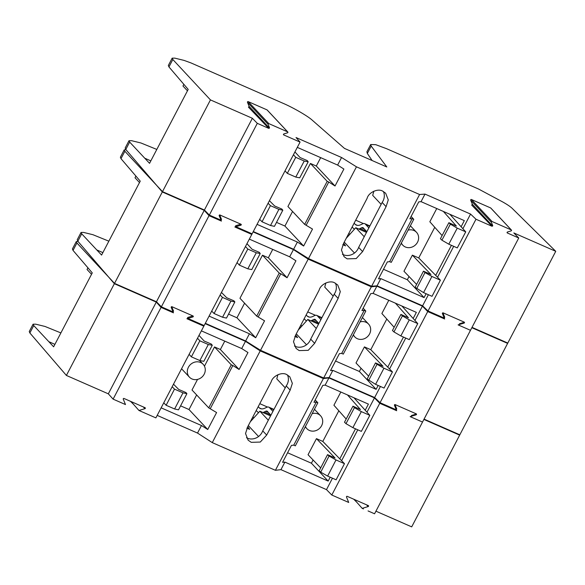 <?xml version="1.0" encoding="UTF-8"?>
<svg xmlns="http://www.w3.org/2000/svg" width="585" height="585" viewBox="0 0 585 585"><rect width="100%" height="100%" fill="white"/><g stroke="black" fill="none" stroke-linecap="round" stroke-linejoin="round"><path stroke-width="0.88" d="M87.852 267.945L87.041 269.495L91.538 274.292M190.147 364.864A9.404 8.497 -43.2 0 1 203.149 364.294A9.404 8.497 -43.2 0 1 202.439 376.594A9.404 8.497 -43.2 0 1 189.43 377.157A9.404 8.497 -43.2 0 1 190.147 364.864M312.178 413.624A9.404 8.497 -43.2 0 1 314.562 413.295A9.404 8.497 -43.2 0 1 320.58 415.789A9.404 8.497 -43.2 0 1 321.692 425.529A9.404 8.497 -43.2 0 1 312.88 431.152A9.404 8.497 -43.2 0 1 306.862 428.651A9.404 8.497 -43.2 0 1 305.443 426.509M270.928 415.204L267.74 411.803A7.21 2.888 113.7 0 0 267.074 411.138A7.21 2.888 113.7 0 0 265.663 411.277L264.149 412.016A28.263 11.312 -66.3 0 1 262.906 412.535M273.955 409.405L268.822 407.153A11.561 4.629 113.7 0 0 266.563 407.372L265.049 408.111A23.912 9.572 113.7 0 1 260.383 408.571A23.912 9.572 113.7 0 1 259.411 407.957L258.204 406.677M256.215 410.487L257.415 411.767A28.263 11.312 -66.3 0 0 258.636 412.557A28.263 11.312 -66.3 0 0 258.643 412.557L258.636 412.557M272.932 411.372L269.743 407.972A11.561 4.629 113.7 0 0 268.822 407.153M259.411 407.957L261.495 408.871M267.499 407.043L259.784 403.665M273.78 409.741L269.743 407.972M271.206 381.815C272.632 375.987 281.809 371.672 286.665 374.546L289.765 376.733L292.354 383.365L290.175 390.129L266.68 435.072L260.274 442.063L251.221 442.34L248.12 440.154L245.532 433.522L247.711 426.757L271.206 381.815M172.904 307.096A0.534 0.483 136.8 0 0 172.18 307.805L173.555 311.14L172.831 311.842L161.372 306.818L113.11 399.138L125.49 404.564L123.267 399.167A0.534 0.483 136.8 0 1 123.991 398.465L145.087 407.716A0.534 0.483 136.8 0 1 144.941 408.674L138.959 410.473L155.881 417.887L204.143 325.567L187.741 318.379L187.887 317.421L191.587 316.317A0.534 0.483 136.8 0 0 191.88 315.461M187.514 318.145L187.536 317.714M396.133 404.988A0.534 0.483 136.8 0 0 395.409 405.69L396.784 409.025L396.06 409.727L380.06 402.714L331.797 495.034L348.718 502.456L346.495 497.06A0.534 0.483 136.8 0 1 347.219 496.351L368.316 505.608A0.534 0.483 136.8 0 1 368.17 506.566L362.181 508.358L363.409 508.899M411.372 416.447L411.518 415.489L415.218 414.377A0.534 0.483 136.8 0 0 415.504 413.522M196.633 394.948L189.006 409.537L180.589 405.844M224.772 341.121L220.384 349.516L214.519 346.942L204.458 366.188M197.547 379.402L192.004 390.012L208.75 407.877L216.589 412.549L207.726 429.507L201.467 425.522L197.518 433.068L212.275 442.618L260.53 350.298L323.673 377.983L329.084 377.581L374.634 397.551L380.06 402.714M320.682 467.898L308.046 454.735L316.456 438.64L322.81 441.426L338.832 410.772M346.181 419.035L333.918 405.237L340.828 392.016M287.579 452.761L311.417 463.218L313.099 460M355.497 428.812L339.79 458.852L322.81 441.426M330.189 477.214L328.17 481.082L311.417 463.218M212.275 442.618L275.403 470.303L323.673 377.983M375.928 511.18L411.701 526.866L459.832 434.801L424.059 419.116M368.045 510.932L374.568 513.791L422.831 421.471M331.797 495.034L326.496 489.623L280.946 469.653L275.403 470.303M157.19 415.387L197.518 433.068M113.11 399.138L108.32 393.829L66.397 375.446L29.864 332.967L29.25 331.519L33.074 324.2L33.74 325.56L29.864 332.967M77.995 241.429L76.24 241.634L76.906 242.987L114.528 283.381L66.397 375.446M161.372 306.818L156.451 301.765L114.528 283.381M260.53 350.298L245.656 340.996L205.32 323.308M76.906 242.987L73.03 250.402L92.276 272.881L53.63 346.81L33.74 325.56M138.959 410.473L131.069 401.573M362.181 508.358L354.298 499.458M73.03 250.402L72.416 248.954L76.24 241.634M33.074 324.2L35.7 324.178L44.979 326.445L60.891 332.916M250.3 421.8L259.864 411.204L270.562 415.898M285.224 387.848L276.785 378.846L277.919 374.685M54.917 344.353L49.177 341.837M252.778 417.061L254.065 417.624M247.74 426.692L249.627 429.346L246.863 428.14M356.857 502.347L353.713 499.202M347.483 501.915L342.861 499.882M133.629 404.454L130.484 401.31M124.254 404.023L119.632 401.997M144.817 413.039L140.195 411.014M259.864 411.204L268.31 420.205M248.318 425.587L258.563 436.505M287.462 374.941A11.415 10.311 -43.2 0 1 286.233 385.924L262.738 430.867A11.415 10.311 -43.2 0 1 246.475 437.741M286.233 385.924L290.175 390.129M262.738 430.867L266.68 435.072M156.451 301.765L108.32 393.829M374.634 397.551L366.978 412.198M357.771 429.807L341.603 460.724M332.463 478.208L326.496 489.623M329.084 377.581L325.136 385.135L368.411 404.111L365.201 410.239L353.947 397.763M328.17 481.082L284.895 462.106L280.946 469.653M317.852 402.772L316.273 402.085L293.758 445.148L295.337 445.843L317.852 402.772L315.198 399.943M284.895 462.106L282.577 462.325L291.447 445.375L293.758 445.148M316.273 402.085L313.962 402.304L322.818 385.354L325.136 385.135M245.656 340.996L241.707 348.55L247.967 352.528L239.104 369.479L232.845 365.501L210.329 408.564M201.467 425.522L161.131 407.833M201.372 330.861L241.707 348.55M232.845 365.501L231.265 364.806L208.75 407.877M239.104 369.479L220.384 349.516M231.265 364.806L214.519 346.942M207.726 429.507L189.006 409.537M347.461 394.919L360.47 409.558L352.96 406.18L354.452 407.628L361.333 411.621L369.808 415.343L365.201 410.239M352.96 406.18L344.506 422.216L345.998 423.664L352.872 427.657L361.354 431.379L369.808 415.343M352.872 427.657L361.333 411.621M345.998 423.664L354.452 407.628M199.002 335.395L204.143 341.011L211.382 344.097L212.275 345.282L208.318 344.521L199.836 340.806L197.518 338.24M212.275 345.282L203.814 361.318L199.858 360.557L191.375 356.843L189.109 354.327M191.375 356.843L199.836 340.806M199.858 360.557L208.318 344.521M316.456 438.64L335.066 458.018L327.549 454.647L329.077 456.029L335.995 459.949L344.47 463.664L339.79 458.852M344.47 463.664L336.112 479.802L327.629 476.088L320.712 472.175L319.191 470.786L327.549 454.647M335.995 459.949L327.629 476.088M329.077 456.029L320.712 472.175M173.504 384.169L178.739 389.471L185.971 392.564L186.893 393.683L182.973 392.849L174.498 389.127L172.165 386.736M174.498 389.127L166.133 405.273L163.756 402.824M186.893 393.683L178.527 409.822L174.615 408.988L166.133 405.273M182.973 392.849L174.615 408.988M318.883 323.461L315.703 320.068A7.21 2.888 113.7 0 0 315.03 319.395A7.21 2.888 113.7 0 0 313.626 319.534L312.105 320.28A28.263 11.312 -66.3 0 1 310.862 320.799M321.918 317.662L316.777 315.41A11.561 4.629 113.7 0 0 314.525 315.629L313.004 316.375A23.912 9.572 113.7 0 1 308.346 316.829A23.912 9.572 113.7 0 1 307.366 316.214L306.167 314.935M304.171 318.752L305.37 320.032A28.263 11.312 -66.3 0 0 306.598 320.814A28.263 11.312 -66.3 0 0 306.606 320.821L306.598 320.814M320.887 319.629L317.706 316.229A11.561 4.629 113.7 0 0 316.777 315.41M307.366 316.214L309.458 317.136M315.454 315.308L307.739 311.922M321.743 317.999L317.706 316.229M360.141 321.889A9.404 8.497 -43.2 0 1 362.524 321.553A9.404 8.497 -43.2 0 1 368.543 324.053A9.404 8.497 -43.2 0 1 369.654 333.794A9.404 8.497 -43.2 0 1 360.843 339.417A9.404 8.497 -43.2 0 1 354.824 336.916A9.404 8.497 -43.2 0 1 353.398 334.774M135.815 176.202L135.003 177.76L139.501 182.557M319.161 290.072C320.595 284.252 329.772 279.93 334.62 282.811L337.728 284.997L340.309 291.63L338.13 298.394L314.642 343.336L308.229 350.327L299.184 350.598L296.076 348.411L293.495 341.779L295.666 335.015L319.161 290.072M220.867 215.36A0.534 0.483 136.8 0 0 220.136 216.062L221.518 219.397L220.794 220.099L209.335 215.075L161.072 307.396L173.452 312.829L171.222 307.432A0.534 0.483 136.8 0 1 171.946 306.723L193.05 315.98A0.534 0.483 136.8 0 1 192.904 316.938L186.915 318.73L203.836 326.152L252.098 233.832L235.704 226.644L235.85 225.686L239.55 224.574A0.534 0.483 136.8 0 0 239.835 223.719M235.47 226.41L235.499 225.971M444.088 313.246A0.534 0.483 136.8 0 0 443.364 313.948L444.746 317.289L444.022 317.991L428.023 310.979L379.76 403.292L396.681 410.714L394.451 405.317A0.534 0.483 136.8 0 1 395.175 404.615L416.279 413.866A0.534 0.483 136.8 0 1 416.132 414.823L410.143 416.615L422.524 422.048L470.786 329.728M459.335 324.704L459.474 323.746L463.174 322.635A0.534 0.483 136.8 0 0 463.466 321.779M244.589 303.205L236.962 317.794L228.552 314.108M272.727 249.378L268.347 257.773L262.482 255.199L239.967 298.27L256.713 316.134L264.552 320.807L255.689 337.764L249.429 333.779L245.481 341.333L260.23 350.883L308.492 258.563L371.629 286.248L377.047 285.838L422.589 305.809L428.023 310.979M368.645 376.155L356.002 362.992L364.418 346.905L370.773 349.691L386.795 319.037M394.144 327.3L381.873 313.502L388.791 300.273M335.541 361.025L359.38 371.475L361.062 368.257M403.453 337.07L387.745 367.117L370.773 349.691M378.151 385.471L376.126 389.339L359.38 371.475M260.23 350.883L323.366 378.568L371.629 286.248M423.891 419.438L459.656 435.123L507.787 343.059L472.022 327.373M379.76 403.292L374.459 397.888L328.909 377.917L323.366 378.568M205.145 323.644L245.481 341.333M161.072 307.396L156.283 302.087L114.353 283.703L77.827 241.232L77.213 239.777L81.037 232.457L81.703 233.817L77.827 241.232M125.958 149.694L124.203 149.892L124.861 151.252L162.484 191.639L114.353 283.703M209.335 215.075L204.414 210.022L162.484 191.639M308.492 258.563L293.619 249.254L253.283 231.565M124.861 151.252L120.985 158.667L140.239 181.145L101.585 255.075L81.703 233.817M120.985 158.667L120.371 157.211L124.203 149.892M81.037 232.457L83.662 232.442L92.935 234.709L108.854 241.174M298.262 330.064L307.827 319.461L318.525 324.156M333.187 296.112L324.741 287.103L325.882 282.943M102.872 252.61L97.139 250.095M300.741 325.318L302.028 325.889M295.703 334.956L297.589 337.611L294.825 336.397M395.445 410.173L390.817 408.147M416.008 419.189L411.379 417.163M172.217 312.288L167.588 310.255M192.779 321.304L188.151 319.271M307.827 319.461L316.266 328.47M296.281 333.845L306.518 344.77M335.424 283.206A11.415 10.311 -43.2 0 1 334.189 294.189L310.693 339.132A11.415 10.311 -43.2 0 1 294.438 345.998M334.189 294.189L338.13 298.394M310.693 339.132L314.642 343.336M204.414 210.022L156.283 302.087M422.589 305.809L414.933 320.456M405.727 338.064L389.566 368.981M380.425 386.466L374.459 397.888M377.047 285.838L373.098 293.392L416.366 312.368L413.164 318.496L401.91 306.028M376.126 389.339L332.858 370.363L328.909 377.917M365.808 311.037L364.236 310.342L341.72 353.413L343.293 354.101L365.808 311.037L363.153 308.2M332.858 370.363L330.54 370.59L339.402 353.632L341.72 353.413M364.236 310.342L361.918 310.569L370.78 293.619L373.098 293.392M293.619 249.254L289.67 256.808L295.93 260.793L287.067 277.743L280.807 273.758L258.292 316.829M249.429 333.779L209.094 316.097M249.334 239.119L289.67 256.808M280.807 273.758L279.228 273.063L256.713 316.134M287.067 277.743L268.347 257.773M279.228 273.063L262.482 255.199M255.689 337.764L236.962 317.794M395.423 303.184L408.432 317.823L400.922 314.438L402.414 315.885L409.295 319.885L417.77 323.6L413.164 318.496M400.922 314.438L392.462 330.481L393.954 331.929L400.835 335.922L409.31 339.636L417.77 323.6M400.835 335.922L409.295 319.885M393.954 331.929L402.414 315.885M246.965 243.66L252.106 249.268L259.345 252.354L260.23 253.539L256.274 252.778L247.799 249.064L245.481 246.497M260.23 253.539L251.777 269.583L247.813 268.822L239.338 265.1L237.064 262.585M239.338 265.1L247.799 249.064M247.813 268.822L256.274 252.778M364.418 346.905L383.021 366.283L375.511 362.905L377.04 364.294L383.957 368.206L392.433 371.928L387.745 367.117M392.433 371.928L384.067 388.067L375.592 384.345L367.146 379.043L375.511 362.905M383.957 368.206L375.592 384.345M377.04 364.294L368.674 380.433M221.466 292.434L226.695 297.728L233.934 300.822L234.856 301.948L230.936 301.107L222.461 297.392L220.128 294.994M222.461 297.392L214.095 313.531L211.711 311.088M234.856 301.948L226.49 318.086L222.571 317.245L214.095 313.531M230.936 301.107L222.571 317.245M367.124 198.337C368.55 192.509 377.734 188.195 382.583 191.068L385.683 193.255L388.272 199.887L386.093 206.651L362.598 251.594L356.192 258.585L347.139 258.863L344.038 256.676L341.45 250.044L343.629 243.28L367.124 198.337M248.457 107.165L249.181 106.463L269.451 128.093L268.749 128.364L248.457 107.165M283.433 134.667L283.805 133.943L287.506 132.832A0.534 0.483 136.8 0 0 287.652 131.874L268.822 123.618A0.534 0.483 136.8 0 0 268.098 124.327L269.473 127.662M253.108 231.901L293.443 249.59L308.193 259.14L356.455 166.82L341.574 157.511L296.032 137.541L300.061 142.089L283.666 134.901L283.462 134.236M471.685 205.057L472.409 204.348L492.672 225.978L491.978 226.249L471.685 205.057M507.063 232.735L507.436 232.004L511.136 230.899A0.534 0.483 136.8 0 0 511.283 229.942L492.051 221.51A0.534 0.483 136.8 0 0 491.327 222.212L492.702 225.547M370.693 144.524L371.19 146.074L367.329 153.453L366.897 151.786L370.693 144.524L375.738 144.671L386.553 148.685L478.53 189.021L502.559 201.869C507.115 204.421 510.303 206.564 512.124 208.297L555.75 251.316L513.827 232.932L518.749 237.993L507.29 232.962L507.085 232.296M292.551 211.463L284.924 226.059L276.508 222.366M320.69 157.643L316.302 166.038L310.438 163.464L287.922 206.527L304.675 224.391L312.507 229.071L303.644 246.029L297.385 242.044L293.443 249.59M416.608 284.42L403.964 271.25L412.374 255.162L418.728 257.948L434.757 227.294M442.099 235.558L429.836 221.759L436.754 208.538M383.504 269.283L407.335 279.74L409.025 276.522M451.415 245.334L435.708 275.374L418.728 257.948M426.114 293.728L424.088 297.604L407.335 279.74M308.193 259.14L371.329 286.825L419.591 194.505L425.002 194.096L470.552 214.073L475.985 219.236L491.978 226.249M356.455 166.82L419.591 194.505M300.061 142.089L251.799 234.409L234.877 226.995L240.866 225.196A0.534 0.483 136.8 0 0 241.005 224.238L219.909 214.987A0.534 0.483 136.8 0 0 219.185 215.689L221.415 221.086L209.028 215.66L204.238 210.351L162.316 191.968L125.782 149.489L125.168 148.042L129 140.722L129.658 142.075L125.782 149.489M371.19 146.074L386.802 166.966L344.485 148.415L312.332 120.269C308.156 116.283 292.983 107.501 282.935 103.245L190.959 62.917L184.063 60.401L174.783 58.134L172.158 58.156L172.824 59.509L210.446 99.903L252.369 118.287L257.298 123.34L268.749 128.364M257.298 123.34L209.028 215.66M471.854 327.702L507.619 343.388L555.75 251.316M463.474 322.43L464.095 323.088L458.106 324.88L470.486 330.306L518.749 237.993M475.985 219.236L427.723 311.556L444.644 318.979L442.414 313.582A0.534 0.483 136.8 0 1 443.137 312.873L464.234 322.13A0.534 0.483 136.8 0 1 464.095 323.088M427.723 311.556L422.414 306.145L376.872 286.175L371.329 286.825M172.824 59.509L168.948 66.924L188.195 89.403L149.548 163.332L129.658 142.075M210.446 99.903L162.316 191.968M168.948 66.924L168.334 65.476L172.158 58.156M129 140.722L131.618 140.7L140.897 142.967L156.817 149.438M346.218 238.322L355.79 227.726L366.488 232.413M367.329 153.453L372.118 160.531M381.149 204.37L372.703 195.368L373.837 191.207M150.835 160.875L145.095 158.359M348.697 233.583L349.991 234.146M343.658 243.214L345.552 245.868L342.788 244.662M443.408 318.43L438.779 316.405M459.342 325.421L463.964 327.446M220.179 220.545L215.551 218.519M240.742 229.561L236.113 227.536M355.79 227.726L364.228 236.728M344.243 242.11L354.481 253.027M383.38 191.463A11.415 10.311 -43.2 0 1 382.151 202.447L358.656 247.389A11.415 10.311 -43.2 0 1 342.4 254.263M511.283 229.942L490.654 207.938L471.422 199.507L492.051 221.51M491.327 222.212L470.698 200.209L472.409 204.348M470.698 200.209A0.534 0.483 -43.2 0 1 471.422 199.507M287.652 131.874L267.023 109.878L248.194 101.622L268.822 123.618M268.098 124.327L247.47 102.324L249.181 106.463M247.47 102.324A0.534 0.483 -43.2 0 1 248.194 101.622M382.151 202.447L386.093 206.651M358.656 247.389L362.598 251.594M252.369 118.287L204.238 210.351M470.552 214.073L462.896 228.72M453.689 246.329L437.529 277.246M428.388 294.73L422.414 306.145M425.002 194.096L421.054 201.657L464.329 220.625L461.126 226.761L449.865 214.286M424.088 297.604L380.813 278.628L376.872 286.175M413.77 219.295L412.191 218.6L389.676 261.67L391.255 262.365L413.77 219.295L411.116 216.465M380.813 278.628L378.502 278.848L387.365 261.897L389.676 261.67M412.191 218.6L409.88 218.827L418.743 201.876L421.054 201.657M341.574 157.511L337.625 165.072L343.885 169.05L335.022 186.001L328.763 182.015L306.248 225.086M297.385 242.044L257.056 224.355M297.297 147.383L337.625 165.072M328.763 182.015L327.19 181.328L304.675 224.391M335.022 186.001L316.302 166.038M327.19 181.328L310.438 163.464M303.644 246.029L284.924 226.059M443.379 211.441L456.388 226.081L448.885 222.702L450.377 224.15L457.251 228.143L465.733 231.857L461.126 226.761M448.885 222.702L440.425 238.738L441.916 240.186L448.797 244.179L457.273 247.901L465.733 231.857M448.797 244.179L457.251 228.143M441.916 240.186L450.377 224.15M294.92 151.917L300.061 157.533L307.308 160.619L308.193 161.804L304.237 161.043L295.754 157.321L293.436 154.754M308.193 161.804L299.732 177.84L295.776 177.079L287.301 173.365L285.027 170.849M287.301 173.365L295.754 157.321M295.776 177.079L304.237 161.043M412.374 255.162L430.984 274.541L423.474 271.169L424.995 272.551L431.913 276.471L440.395 280.186L435.708 275.374M440.395 280.186L432.03 296.324L423.547 292.61L415.109 287.308L423.474 271.169M431.913 276.471L423.547 292.61M424.995 272.551L416.63 288.69M269.422 200.692L274.658 205.986L281.897 209.079L282.811 210.205L278.899 209.371L270.416 205.649L268.084 203.258M270.416 205.649L262.051 221.788L259.674 219.346M282.811 210.205L274.453 226.344L270.533 225.51L262.051 221.788M278.899 209.371L270.533 225.51M183.778 84.467L182.966 86.017L187.463 90.814M408.096 230.146A9.404 8.497 -43.2 0 1 410.487 229.81A9.404 8.497 -43.2 0 1 416.505 232.311A9.404 8.497 -43.2 0 1 417.61 242.051A9.404 8.497 -43.2 0 1 408.798 247.674A9.404 8.497 -43.2 0 1 402.78 245.173A9.404 8.497 -43.2 0 1 401.361 243.031M366.846 231.726L363.658 228.326A7.21 2.888 113.7 0 0 362.992 227.66A7.21 2.888 113.7 0 0 361.589 227.799L360.067 228.538A28.263 11.312 -66.3 0 1 358.824 229.057M369.881 225.927L364.74 223.675A11.561 4.629 113.7 0 0 362.488 223.894L360.967 224.633A23.912 9.572 113.7 0 1 356.302 225.093A23.912 9.572 113.7 0 1 355.329 224.479L354.13 223.199M352.133 227.009L353.333 228.289A28.263 11.312 -66.3 0 0 354.554 229.079A28.263 11.312 -66.3 0 0 354.561 229.079L354.554 229.079M368.85 227.887L365.669 224.494A11.561 4.629 113.7 0 0 364.74 223.675M355.329 224.479L357.42 225.393M363.417 223.565L355.702 220.179M369.698 226.263L365.669 224.494M268.347 412.447L265.663 411.277M270.584 414.838L264.149 412.016M395.38 407.555L396.784 409.025M395.409 405.69L394.553 404.783M172.151 309.67L173.555 311.14M172.18 307.805L171.325 306.891M143.318 406.941L144.941 408.674M366.546 504.826L368.17 506.566M316.302 320.712L313.626 319.534M318.547 323.103L312.105 320.28M443.335 315.82L444.746 317.289M443.364 313.948L442.516 313.041M220.114 217.927L221.518 219.397M220.136 216.062L219.287 215.156M191.975 315.944L192.904 316.938M415.518 414.165L416.132 414.823M239.93 224.201L240.866 225.196M364.265 228.969L361.589 227.799M366.502 231.36L360.067 228.538M203.149 364.294L199.5 360.404M189.43 377.157L181.562 368.762M320.58 415.789L314.459 409.259M306.862 428.651L305.231 426.911M368.543 324.053L362.422 317.523M354.824 336.916L353.194 335.176M490.8 208.041L511.429 230.044M267.169 109.98L287.798 131.983M416.505 232.311L410.377 225.781M402.78 245.173L401.149 243.433"/></g></svg>
